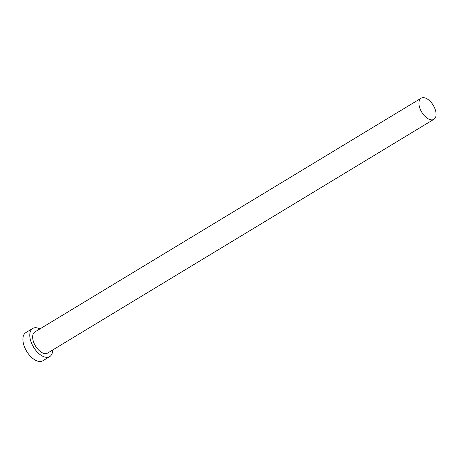 <?xml version="1.0" encoding="UTF-8"?>
<svg xmlns="http://www.w3.org/2000/svg" width="459" height="459" viewBox="0 0 459 459"><rect width="100%" height="100%" fill="white"/><g stroke="black" fill="none" stroke-linecap="round" stroke-linejoin="round"><path stroke-width="0.69" d="M425.464 98.083A12.33 6.713 58.8 0 0 421.121 98.209A12.33 6.713 58.8 0 0 420.134 108.967A12.33 6.713 58.8 0 0 429.538 119.426A12.33 6.713 58.8 0 0 433.887 119.306A12.33 6.713 58.8 0 0 434.874 108.542A12.33 6.713 58.8 0 0 425.464 98.083M421.121 98.209L34.844 331.977A12.33 6.713 58.8 0 0 33.857 342.735A12.33 6.713 58.8 0 0 43.261 353.195A12.33 6.713 58.8 0 0 47.61 353.069L433.887 119.306M39.91 328.908A16.438 8.95 58.8 0 0 38.51 328.294A16.438 8.95 58.8 0 0 32.715 328.46A16.438 8.95 58.8 0 0 31.396 342.804A16.438 8.95 58.8 0 0 43.944 356.752A16.438 8.95 58.8 0 0 49.738 356.586A16.438 8.95 58.8 0 0 52.676 350.005M32.715 328.46L25.836 332.62A16.438 8.95 58.8 0 0 24.516 346.97A16.438 8.95 58.8 0 0 37.059 360.917A16.438 8.95 58.8 0 0 42.859 360.751L49.738 356.586"/></g></svg>
